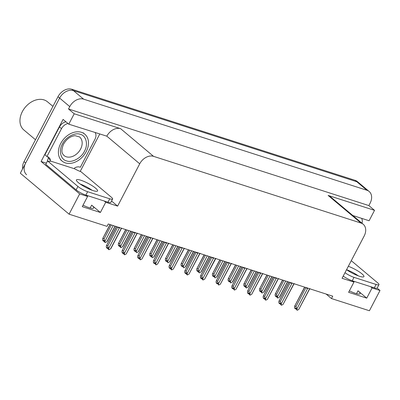 <?xml version="1.0" encoding="UTF-8"?>
<svg xmlns="http://www.w3.org/2000/svg" width="400" height="400" viewBox="0 0 400 400"><rect width="100%" height="100%" fill="white"/><g stroke="black" fill="none" stroke-linecap="round" stroke-linejoin="round"><path stroke-width="0.6" d="M326.11 294.045L331.47 298.55L369.405 310.75L380 290.49L372.075 287.94L366.74 298.14L358.005 290.8A12.515 2.44 -152.4 0 1 360.04 293.685A12.515 2.44 -152.4 0 1 349.39 290.845M86.065 195.165L87.6 196.455L79.67 193.905L69.08 214.17L20.335 173.22L59.615 98.08A11.735 8.625 -50 0 1 73.44 90.615L356.78 181.73A11.735 8.625 -50 0 1 359 182.95A11.735 8.625 -50 0 0 356.78 181.73L73.44 90.615A11.735 8.625 -50 0 0 59.615 98.08L25.665 163.02A11.735 8.625 -50 0 0 26.61 174.735M46.37 163.19L41.085 161.485L63.09 119.395L68.775 124.175L106.82 136.17A11.735 8.625 130 0 1 120.645 128.7L74.215 113.77L68.775 124.175M99.705 134.12L80.2 171.43M362.095 218.505L361.875 218.925M352.795 215.51L369.1 220.755L374.54 210.35L328.11 195.42A11.735 8.625 130 0 1 330.325 196.635L363.23 224.275A11.735 8.625 130 0 0 361.015 223.06L153.545 156.345A11.735 8.625 130 0 0 139.72 163.81L117.61 206.105L111.555 201.02M368.855 205.575L68.525 108.995L69.77 106.615A11.735 8.625 -50 0 1 83.595 99.145L366.935 190.265A11.735 8.625 -50 0 1 369.155 191.48A11.735 8.625 -50 0 1 370.1 203.195L368.855 205.575L374.54 210.35M380 290.49L377.165 288.105M79.67 193.905L41.085 161.485M74.215 113.77L68.525 108.995M69.08 214.17L107.015 226.37L108.26 223.99L332.715 296.17L331.47 298.55M352.415 280.82L353.955 282.11L342.065 278.29L364.175 235.995A11.735 8.625 130 0 0 363.23 224.275M90.82 189.765A12.515 2.44 27.6 0 0 87.91 187.64M117.61 206.105L105.72 202.285L104.18 200.99M357.175 275.42A12.515 2.44 27.6 0 0 354.265 273.3M372.075 287.94L370.535 286.65M87.6 196.455L82.265 206.655L100.385 212.48L105.72 202.285M366.74 298.14L348.62 292.31L353.955 282.11M83.035 205.19A12.515 2.44 27.6 0 0 93.685 208.03A12.515 2.44 27.6 0 0 91.655 205.145L90.155 208.01M100.385 212.48L91.655 205.145M22.605 168.875A11.735 8.625 -50 0 1 24.04 161.655L57.99 96.715A11.735 8.625 -50 0 1 71.815 89.25L355.16 180.365A11.735 8.625 -50 0 1 357.375 181.585L369.155 191.48M104.04 238.97L105.215 242.575L104.405 241.895L104.26 240.905L103.45 240.225L103.59 241.21L102.78 240.53L102.58 239.145L103.105 238.19L104.04 238.97L111.35 224.985M110.2 224.615L102.755 238.45L110.02 224.555M105.02 241.19L113.185 225.575M105.215 242.575L106.83 241.775L107.47 240.915L115.155 226.21M114.995 226.155L106.83 241.775M104.045 240.725L103.765 241.27L104.275 241M103.59 241.21L103.955 240.65M107.365 248.36L107.97 248.17M107.74 247.895L107.46 248.435M121.8 228.135L121.15 228.62L110.525 248.945L108.91 249.745L108.1 249.065L107.955 248.075L107.145 247.395L107.285 248.38L107.65 247.82M107.285 248.38L106.475 247.7L106.275 246.315L106.8 245.36L107.73 246.14L117.68 227.115A2.66 0.52 27.6 0 0 119.335 228.04L119.31 227.33M121.15 228.62A2.66 0.52 27.6 0 0 121.355 228.57A2.66 0.52 27.6 0 0 121.38 228.54L111.16 248.085M110.525 248.945L111.165 248.085M107.73 246.14L108.71 248.36L119.335 228.04M108.91 249.745L108.71 248.36M116.39 226.605L106.45 245.62L116.57 226.665M119.72 244.015L120.9 247.62L120.09 246.94L119.945 245.95L119.135 245.27L119.275 246.255L118.465 245.575L118.265 244.19L118.79 243.23L119.72 244.015L127.035 230.03M125.885 229.66L118.44 243.495L125.705 229.6M120.7 246.235L128.87 230.615M120.9 247.62L122.515 246.82L123.155 245.96L130.84 231.25M130.68 231.2L122.515 246.82M119.73 245.77L119.45 246.31L119.96 246.045M119.275 246.255L119.64 245.695M135.405 249.06L136.585 252.665L134.82 250.31L134.96 251.3L134.15 250.615L133.95 249.235L134.475 248.275L135.405 249.06L142.72 235.07M141.57 234.7L134.125 248.54L141.385 234.645M136.385 251.28L144.55 235.66M136.585 252.665L138.2 251.865L138.84 251M146.365 236.245L138.2 251.865M135.415 250.815L135.135 251.355L135.645 251.09M134.96 251.3L135.325 250.735M151.09 254.105L152.27 257.71L150.505 255.355L150.645 256.345L149.835 255.66L149.635 254.275L150.16 253.32L151.09 254.105L158.405 240.115M157.255 239.745L149.81 253.58L157.07 239.685M152.07 256.325L160.235 240.705M152.27 257.71L153.885 256.905L154.525 256.045L162.21 241.34M162.05 241.29L153.885 256.905M151.1 255.86L150.82 256.4L151.33 256.13M150.645 256.345L151.01 255.78M123.05 253.405L123.655 253.215M123.425 252.94L123.145 253.48M137.485 233.175L136.83 233.665L126.21 253.99L124.595 254.79L123.78 254.11L123.64 253.12L122.83 252.44L122.97 253.425L123.335 252.865M122.97 253.425L122.16 252.745L121.96 251.36L122.485 250.4L123.415 251.185L133.365 232.16A2.66 0.52 27.6 0 0 135.02 233.085L134.995 232.375M126.21 253.99L137.055 233.6M123.415 251.185L124.395 253.405L135.02 233.085M124.595 254.79L124.395 253.405M132.075 231.65L122.13 250.665L132.255 231.705M138.735 258.45L139.34 258.255M139.11 257.985L138.825 258.525M153.17 238.22L152.515 238.71L141.89 259.035L140.28 259.835L138.515 257.48L138.655 258.47L139.02 257.905M138.655 258.47L137.84 257.785L137.645 256.4L138.165 255.445L139.1 256.23L149.045 237.205A2.66 0.52 27.6 0 0 150.705 238.125L150.68 237.42M141.89 259.035L152.74 238.645M139.1 256.23L140.08 258.45L150.705 238.125M140.28 259.835L140.08 258.45M147.76 236.69L137.815 255.71L147.94 236.75M154.42 263.49L155.025 263.3M154.795 263.03L154.51 263.57M168.855 243.265L168.2 243.755L157.575 264.075L155.965 264.88L154.195 262.525L154.34 263.515L154.705 262.95M154.34 263.515L153.525 262.83L153.33 261.445L153.85 260.49L154.785 261.275L164.73 242.25A2.66 0.52 27.6 0 0 166.39 243.17L166.365 242.465M157.575 264.075L168.425 243.69M154.785 261.275L155.765 263.495L166.39 243.17M155.965 264.88L155.765 263.495M163.445 241.735L153.5 260.75L163.625 241.795M170.105 268.535L170.71 268.345M170.48 268.07L170.195 268.615M184.54 248.31L183.885 248.8L173.26 269.12L171.65 269.92L170.835 269.24L170.695 268.25L169.88 267.57L170.025 268.555L170.385 267.995M170.025 268.555L169.21 267.875L169.01 266.49L169.535 265.535L170.47 266.32L180.415 247.29A2.66 0.52 27.6 0 0 182.075 248.215L182.045 247.51M173.26 269.12L184.11 248.73M170.47 266.32L171.45 268.54L182.075 248.215M171.65 269.92L171.45 268.54M179.125 246.78L169.185 265.795L179.31 246.84M346.55 269.705A11.93 2.325 27.6 0 0 359.545 276.285A11.93 2.325 27.6 0 0 363.92 276.61A11.93 2.325 27.6 0 0 359.265 271.86A11.93 2.325 27.6 0 0 348.335 266.285M346.56 269.685A11.93 2.325 -152.4 0 1 358.435 275.905M351.27 260.675L377.69 282.87A7.825 1.525 -152.4 0 1 378.96 284.675A7.825 1.525 -152.4 0 1 376.09 284.46L354.005 277.36A7.825 1.525 -152.4 0 1 344.99 272.685M378.96 284.675L377.18 288.075A7.825 1.525 -152.4 0 1 374.31 287.86L352.23 280.76A7.825 1.525 -152.4 0 1 343.215 276.085M361.575 218.335A7.825 5.75 -50 0 1 361.99 223.24M93.19 190.63A11.93 2.325 27.6 0 0 97.565 190.955A11.93 2.325 27.6 0 0 92.32 185.82A11.93 2.325 27.6 0 0 80.8 180.225A11.93 2.325 27.6 0 0 76.42 179.9A11.93 2.325 27.6 0 0 81.67 185.035A11.93 2.325 27.6 0 0 93.19 190.63M80.13 184.005A11.93 2.325 -152.4 0 1 92.08 190.25M109.735 198.805L87.65 191.705A7.825 1.525 -152.4 0 1 77.925 186.47L47.545 160.945L45.765 164.345L76.15 189.87A7.825 1.525 -152.4 0 0 85.875 195.105L107.955 202.205L109.735 198.805A7.825 1.525 -152.4 0 0 112.605 199.02L110.83 202.42A7.825 1.525 -152.4 0 1 107.955 202.205M47.545 160.945A7.825 1.525 -152.4 0 0 50.415 161.155A7.825 1.525 -152.4 0 0 50.45 161.035L74.795 168.865A7.825 1.525 -152.4 0 0 80.95 171.69L111.335 197.215A7.825 1.525 -152.4 0 1 112.605 199.02M65.975 121.82A7.825 5.75 130 0 0 59.48 126.935L44.905 154.815L46.935 156.52A7.825 5.75 -50 0 1 48.89 157.455A7.825 5.75 -50 0 1 50.4 160.015L50.04 160.695M59.48 126.935L61.51 128.64A7.825 5.75 -50 0 1 68.005 123.53M95.225 132.68A7.825 5.75 -50 0 1 94.915 139.385L80.34 167.265A7.825 5.75 -50 0 0 74.745 167.845L74.39 168.525M47.355 161.305A3.91 2.54 107.8 0 1 48.01 158.99L48.365 158.31L50.4 160.015M47.74 156.765A7.825 5.75 -50 0 1 48.365 158.31M61.51 128.64L46.935 156.52M84.48 151.165C81.425 157.945 71.87 163.14 66.57 160.895C60.76 159.665 58.485 150.77 62.32 144.22L62.395 144.065C65.45 137.285 75.01 132.09 80.305 134.335C86.115 135.565 88.395 144.465 84.56 151.015L84.48 151.165M65.44 162.915A17.6 12.935 -50 0 1 62.115 161.095A17.6 12.935 -50 0 1 61.995 141.34A17.6 12.935 -50 0 1 81.435 132.315A17.6 12.935 -50 0 1 84.76 134.14A17.6 12.935 -50 0 1 84.885 153.89A17.6 12.935 -50 0 1 65.44 162.915M52.94 106.38L47.49 101.805A18.385 13.51 130 0 0 44.015 99.9A18.385 13.51 130 0 0 22.355 111.6A18.385 13.51 130 0 0 23.835 129.955L35.495 139.75M166.775 259.15L167.955 262.755L166.19 260.4L166.33 261.39L165.515 260.705L165.32 259.32L165.845 258.365L166.775 259.15L174.09 245.16M172.94 244.79L165.495 258.625L172.755 244.73M167.755 261.37L175.92 245.75M167.955 262.755L169.57 261.95L170.205 261.09L177.895 246.385M177.735 246.33L169.57 261.95M166.785 260.9L166.505 261.445L167.015 261.175M166.33 261.39L166.695 260.825M182.46 264.19L183.64 267.795L181.875 265.445L182.015 266.43L181.2 265.75L181.005 264.365L181.525 263.41L182.46 264.19L189.775 250.205M188.625 249.835L181.175 263.67L188.44 249.775M183.44 266.41L191.605 250.795M183.64 267.795L185.25 266.995L185.89 266.135L193.58 251.43M193.42 251.375L185.25 266.995M182.47 265.945L182.185 266.485L182.7 266.22M182.015 266.43L182.38 265.87M198.145 269.235L199.325 272.84L198.51 272.16L198.37 271.17L197.555 270.49L197.7 271.475L196.885 270.795L196.69 269.41L197.21 268.45L198.145 269.235L205.46 255.25M204.31 254.88L196.86 268.715L204.125 254.82M199.125 271.455L207.29 255.835M199.325 272.84L200.935 272.04L201.575 271.18L209.265 256.47M209.1 256.42L200.935 272.04M198.155 270.99L197.87 271.53L198.385 271.265M197.7 271.475L198.065 270.915M185.79 273.58L186.39 273.39M186.165 273.115L185.88 273.655M200.225 253.355L199.57 253.84L188.945 274.165L187.335 274.965L186.52 274.285L186.38 273.295L185.565 272.615L185.71 273.6L186.07 273.04M185.71 273.6L184.895 272.92L184.695 271.535L185.22 270.58L186.155 271.36L196.1 252.335A2.66 0.52 27.6 0 0 197.76 253.26L197.73 252.55M188.945 274.165L199.795 253.775M186.155 271.36L187.135 273.58L197.76 253.26M187.335 274.965L187.135 273.58M194.81 251.825L184.87 270.84L194.995 251.885M201.475 278.625L202.075 278.435M201.85 278.16L201.565 278.7M215.91 258.395L215.255 258.885L204.63 279.21L203.02 280.01L202.205 279.33L202.065 278.34L201.25 277.66L201.395 278.645L201.755 278.08M201.395 278.645L200.58 277.965L200.38 276.58L200.905 275.62L201.84 276.405L211.785 257.38A2.66 0.52 27.6 0 0 213.445 258.305L213.415 257.595M204.63 279.21L215.765 258.56M201.84 276.405L202.82 278.625L213.445 258.305M203.02 280.01L202.82 278.625M210.495 256.87L200.555 275.885L210.68 256.925M217.16 283.67L217.76 283.475M217.535 283.205L217.25 283.745M231.59 263.44L230.94 263.93L220.315 284.25L218.7 285.055L216.935 282.7L217.075 283.69L217.44 283.125M217.075 283.69L216.265 283.005L216.065 281.62L216.59 280.665L217.525 281.45L227.47 262.425A2.66 0.52 27.6 0 0 229.13 263.345L229.1 262.64M220.315 284.25L231.165 263.865M217.525 281.45L218.505 283.67L229.13 263.345M218.7 285.055L218.505 283.67M226.18 261.91L216.24 280.93L226.365 261.97M213.83 274.28L215.01 277.885L213.24 275.53L213.385 276.52L212.57 275.835L212.37 274.455L212.895 273.495L213.83 274.28L221.145 260.29M219.995 259.92L212.545 273.76L219.81 259.865M214.81 276.5L222.975 260.88M215.01 277.885L216.62 277.085L217.26 276.22L224.95 261.515M224.785 261.465L216.62 277.085M213.84 276.035L213.555 276.575L214.065 276.31M213.385 276.52L213.745 275.955M229.515 279.325L230.695 282.93L228.925 280.575L229.07 281.565L228.255 280.88L228.055 279.495L228.58 278.54L229.515 279.325L236.825 265.335M235.675 264.965L228.23 278.8L235.495 264.905M230.495 281.545L238.66 265.925M230.695 282.93L232.305 282.125L232.945 281.265L240.635 266.56M240.47 266.51L232.305 282.125M229.525 281.08L229.24 281.62L229.75 281.35M229.07 281.565L229.43 281M245.2 284.37L246.375 287.975L245.565 287.29L245.425 286.305L244.61 285.62L244.755 286.61L243.94 285.925L243.74 284.54L244.265 283.585L245.2 284.37L252.51 270.38M251.36 270.01L243.915 283.845L251.18 269.95M246.18 286.59L254.345 270.97M246.375 287.975L247.99 287.17L248.63 286.31L256.32 271.605M256.155 271.55L247.99 287.17M245.21 286.12L244.925 286.665L245.435 286.395M244.755 286.61L245.115 286.045M260.885 289.41L262.06 293.015L261.25 292.335L261.11 291.345L260.295 290.665L260.435 291.65L259.625 290.97L259.425 289.585L259.95 288.63L260.885 289.41L268.195 275.425M267.045 275.055L259.6 288.89L266.865 274.995M261.865 291.63L270.03 276.015M262.06 293.015L263.675 292.215L264.315 291.355L272.005 276.65M271.84 276.595L263.675 292.215M260.895 291.165L260.61 291.705L261.12 291.44M260.435 291.65L260.8 291.09M276.57 294.455L277.745 298.06L276.935 297.38L276.79 296.39L275.98 295.71L276.12 296.695L275.31 296.015L275.11 294.63L275.635 293.67L276.57 294.455L283.88 280.47M282.73 280.1L275.285 293.935L282.55 280.04M277.55 296.675L285.715 281.055M277.745 298.06L279.36 297.26L280 296.395L287.685 281.69M287.525 281.64L279.36 297.26M276.575 296.21L276.295 296.75L276.805 296.485M276.12 296.695L276.485 296.135M232.845 288.71L233.445 288.52M233.215 288.25L232.935 288.79M247.275 268.485L246.625 268.975L236 289.295L234.385 290.1L232.62 287.745L232.76 288.735L233.125 288.17M232.76 288.735L231.95 288.05L231.75 286.665L232.275 285.71L233.21 286.495L243.155 267.47A2.66 0.52 27.6 0 0 244.81 268.39L244.785 267.685M246.625 268.975A2.66 0.52 27.6 0 0 246.835 268.92A2.66 0.52 27.6 0 0 246.855 268.89L236 289.295M233.21 286.495L234.19 288.715L244.81 268.39M234.385 290.1L234.19 288.715M241.865 266.955L231.925 285.97L242.05 267.015M248.525 293.755L249.13 293.565M248.9 293.29L248.62 293.835M262.96 273.53L262.31 274.02L251.685 294.34L250.07 295.14L249.26 294.46L249.115 293.47L248.305 292.79L248.445 293.775L248.81 293.215M248.445 293.775L247.635 293.095L247.435 291.71L247.96 290.755L248.89 291.54L258.84 272.51A2.66 0.52 27.6 0 0 260.495 273.435L260.47 272.725M251.685 294.34L262.535 273.95M248.89 291.54L249.87 293.76L260.495 273.435M250.07 295.14L249.87 293.76M257.55 272L247.61 291.015L257.735 272.06M264.21 298.8L264.815 298.61M264.585 298.335L264.305 298.875M278.645 278.575L277.995 279.06L267.37 299.385L265.755 300.185L264.945 299.505L264.8 298.515L263.99 297.835L264.13 298.82L264.495 298.26M264.13 298.82L263.32 298.14L263.12 296.755L263.645 295.8L264.575 296.58L274.525 277.555A2.66 0.52 27.6 0 0 276.18 278.48L276.155 277.77M267.37 299.385L278.215 278.995M264.575 296.58L265.555 298.8L276.18 278.48M265.755 300.185L265.555 298.8M273.235 277.045L263.295 296.06L273.415 277.105M279.895 303.845L280.5 303.655M280.27 303.38L279.99 303.92M294.33 283.615L293.68 284.105L283.055 304.43L281.44 305.23L280.63 304.55L280.485 303.56L279.675 302.88L279.815 303.865L280.18 303.3M279.815 303.865L279.005 303.185L278.805 301.8L279.33 300.84L280.26 301.625L290.21 282.6A2.66 0.52 27.6 0 0 291.865 283.525L291.84 282.815M283.055 304.43L293.9 284.04M280.26 301.625L281.24 303.845L291.865 283.525M281.44 305.23L281.24 303.845M288.92 282.09L278.98 301.105L289.1 282.145M295.58 308.885L296.185 308.695M295.955 308.425L295.675 308.965M310.015 288.66L309.36 289.15L298.74 309.47L297.125 310.275L295.36 307.92L295.5 308.91L295.865 308.345M295.5 308.91L294.69 308.225L294.49 306.84L295.015 305.885L295.945 306.67L305.895 287.645A2.66 0.52 27.6 0 0 307.55 288.565L307.525 287.86M298.74 309.47L309.585 289.085M295.945 306.67L296.925 308.89L307.55 288.565M297.125 310.275L296.925 308.89M294.665 306.145L304.785 287.19M358.005 290.8L356.51 293.665M366.935 190.265L355.16 180.365M83.595 99.145L71.815 89.25M69.77 106.615L57.99 96.715M153.545 156.345L120.645 128.7M361.015 223.06L328.11 195.42M139.72 163.81L106.82 136.17M353.835 282.01L354.16 281.385M87.48 196.355L87.81 195.725M24.04 161.655L25.665 163.02M374.31 287.86L376.09 284.46M354.005 277.36L352.23 280.76M87.65 191.705L85.875 195.105M77.925 186.47L76.15 189.87M80.655 148.95A12.125 8.91 -50 0 1 66.305 156.79A12.125 8.91 -50 0 1 64.015 155.535C62.8 153.95 60.235 152.66 63.48 144.28C66.495 139.115 70.345 136.25 75.02 135.675L79.615 136.965A12.125 8.91 -50 0 1 80.655 148.95M121.355 228.57L121.655 228.3M146.525 236.295L138.835 251.005M137.04 233.615L137.34 233.34M152.725 238.655L153.025 238.385M168.41 243.7L168.71 243.43M184.095 248.745L184.395 248.475M60.49 159.73L62.115 161.095M83.135 132.775L84.76 134.14M199.78 253.79L200.08 253.52M231.15 263.875L231.45 263.605M246.835 268.92L247.135 268.65M262.52 273.965L262.82 273.695M278.2 279.01L278.505 278.74M293.885 284.055L294.19 283.78M309.57 289.095L309.87 288.825M304.605 287.13L294.66 306.15"/></g></svg>

